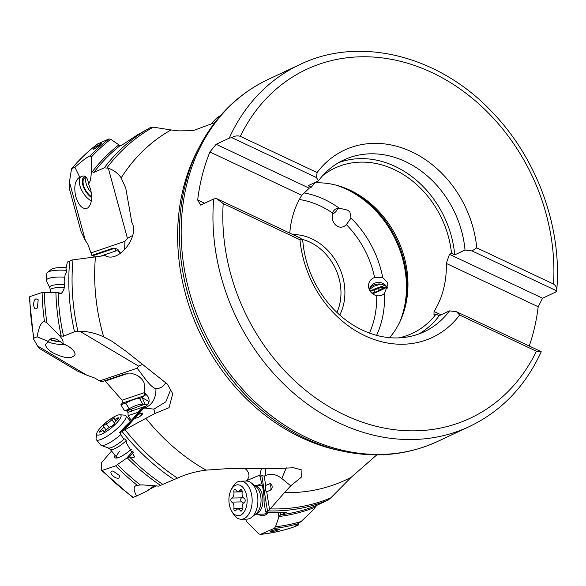 <?xml version="1.0" encoding="UTF-8"?>
<svg xmlns="http://www.w3.org/2000/svg" width="586" height="586" viewBox="0 0 586 586"><rect width="100%" height="100%" fill="white"/><g stroke="black" fill="none" stroke-linecap="round" stroke-linejoin="round"><path stroke-width="0.88" d="M220.658 115.427L216.725 117.998L210.513 124.474M260.045 474.96L246.303 480.798L247.717 479.304L248.977 476.411C249.021 473.334 247.841 470.829 245.424 468.91M238.209 468.793L237.616 468.778M131.191 420.492L128.151 415.642L127.946 412.398L126.627 410.896L124.532 410.705L120.819 404.78L122.276 403.146L122.086 400.194L104.872 380.702M136.999 368.279C139.614 370.359 150.448 388.335 155.957 388.511C156.052 398.421 152.279 404.933 144.654 408.039L140.398 409.438L142.669 408.244C148.69 405.168 150.456 401.271 147.972 396.568L144.427 392.583L144.119 382.914L143.372 381.318C140.801 377.303 137.285 374.806 132.81 373.824L124.73 373.985L101.861 381.72L99.62 380.922L94.91 378.109L86.787 375.172L37.511 345.93L33.673 339.25L33.973 338.107L37.116 336.811L48.36 341.47C50.667 336.862 55.384 337.507 62.504 343.396C63.742 342.239 62.995 339.953 60.255 336.554L59.552 335.719L63.574 336.21L74.495 331.749L79.784 331.229L138.684 366.177L136.999 368.279L99.62 380.922M94.624 256.998L93.071 255.65L91.856 255.393L87.71 243.857L85.417 240.714L69.434 182.026L71.507 168.893C79.352 159.473 88.068 151.159 97.65 143.944L109.003 138.919L110.71 139.292L118.892 144.837A207.612 171.302 64.9 0 0 92.244 171.793L91.321 170.724L91.16 174.547C90.786 179.36 89.914 182.444 88.53 183.792L90.647 189.49C92.529 198.442 91.541 204.609 87.68 207.993C82.78 209.847 78.795 205.979 75.733 196.398C73.851 187.447 74.84 181.279 78.7 177.895L79.85 177.375L74.92 167.237L71.902 168.585A217.062 179.096 64.9 0 1 97.84 143.826M380.717 284.115L373.575 286.378L369.334 289.748M261.327 468.925L260.089 473.928L260.213 478.249A42.683 25.176 -91.2 0 1 264.088 502.429L265.626 512.018L270.461 512.508L274.49 512.098L275.054 512.633L286.569 512.442L280.533 514.926L279.083 516.508A207.612 171.302 64.9 0 0 315.275 507.161L314.499 508.729L301.131 521.518L295.769 525.224L298.421 524.983L294.97 526.558M140.398 409.438L139.343 410.625A42.683 10.438 -39.1 0 1 125.294 426.352L119.727 432.585L123.016 438.196L125.008 439.2L126.239 440.745L126.364 442.972L134.634 456.868L133.916 457.395L129.301 457.036L127.199 457.805A207.612 171.302 64.9 0 0 160.505 485.391L179.353 477.304C187.417 473.803 196.317 471.408 206.045 470.133L227.28 468.668L280.672 468.412L293.491 467.731L301.988 470.031L301.497 477.063L290.729 485.823L284.43 492.65A195.724 161.494 64.9 0 0 351.197 477.275L330.797 497.88L328.043 500.1L316.777 505.352L315.275 507.161M298.421 524.983L298.809 523.496M258.909 533.934L260.528 534.337L274.211 528.426L275.486 526.792L279.083 516.508M270.937 530.967C277.141 528.982 279.932 528.521 279.295 529.598L273.486 531.385L270.212 531.443L270.937 530.967M279.998 528.982L279.295 529.598M295.073 526.528C283.829 530.52 272.19 533.157 260.155 534.439L260.528 534.337A217.062 179.096 64.9 0 0 295.176 526.484M245.556 519.159L246.574 521.54L258.909 533.941M259.92 476.433L261.803 475.634L264.191 476.096L265.37 475.605L265.846 468.859M142.486 484.864L137.227 485.274C133.344 485.97 133.132 489.552 136.582 496.027L132.912 497.499M160.505 485.391L158.879 486.146L142.193 484.871M156.638 485.809L147.32 490.328M136.582 496.027L147.196 490.98L154.492 485.53M111.567 451.008L101.525 462.706L101.385 470.243L102.213 470.426L115.64 465.841L127.199 457.805M111.86 471.181L112.988 470.968L119.654 475.649L119.002 477.949C115.757 479.766 108.234 472.616 111.86 471.181M101.385 470.243L132.802 497.58M138.186 412.251L128.151 415.642M128.305 409.431L130.825 409.365A1.436 1.055 -128.7 0 1 132.268 410.779A5.032 2.769 -84.1 0 1 131.579 411.167A1.436 1.165 71.3 0 0 130.334 409.636L128.305 409.431L124.532 410.705M128.737 409.145L129.088 408.764L125.726 403.117L120.819 404.78M146.104 394.1L142.149 397.564L139.571 398.436A42.683 10.438 -39.1 0 0 125.726 403.117L129.213 408.691C135.029 405.505 139.549 404.025 142.779 404.252L142.991 404.274M29.3 297.065L33.673 339.25M62.504 343.396L68.005 346.128C72.693 349.102 75.037 351.878 75.052 354.471C72.115 359.255 64.628 358.647 52.586 352.655C47.906 349.681 45.554 346.905 45.547 344.312L48.36 341.47M59.552 335.719L46.909 322.74L44.485 321.633C41.328 321.787 38.874 326.849 37.116 336.811M29.41 297.27L29.805 296.633L42.111 292.495L55.904 292.399A207.612 171.302 64.9 0 0 61.252 336.137M36.01 298.794L38.185 299.776L37.409 307.914L36.552 308.61C33.109 310.455 32.552 300.091 36.01 298.794M86.787 375.172L77.462 371.055L39.599 348.589L37.511 345.93M91.856 255.393L112.761 248.274L115.435 248.266L118.16 249.783L120.526 253.196M124.598 249.885L124.928 241.359L90.764 252.991M92.244 171.793L93.826 172.46L104.293 167.823A206.572 170.445 -115.1 0 1 150.133 127.726L137.41 134.89L121.39 145.467L120.101 145.606L118.892 144.837M124.928 241.359L127.433 238.363L108.322 168.219L104.293 167.823M91.321 170.724L91.709 167.098L91.306 157.092L90.376 155.81C88.127 156.337 82.978 160.146 74.92 167.237M100.499 143.629C101.693 143.812 99.532 145.636 94.038 149.093L93.196 149.342L95.423 146.888L101.415 143.467M85.417 240.714L81.044 231.543L69.478 189.095L69.434 182.026M108.322 168.219C113.918 170.189 118.189 173.405 121.156 177.88L125.756 188.077L131.821 222.35C140.069 236.202 118.189 264 105.048 255.525L95.437 256.888A195.724 161.494 64.9 0 0 103.671 336.884L111.823 341.162L125.668 351.007L167.435 384.174L172.724 393.733L169.068 407.695L154.916 413.489L145.899 418.301A195.724 161.494 64.9 0 0 206.045 470.133M214.732 122.657L192.919 130.715L178.679 130.868L171.031 129.953A195.724 161.494 64.9 0 0 121.156 177.88M376.82 454.875L351.197 477.275M369.656 288.378A11.859 11.764 175.8 0 1 386.965 287.111M369.253 289.565A9.698 9.625 175.8 0 1 387.463 288.056M376.688 295.71C379.992 296.164 382.599 295.351 384.511 293.286L387.807 284.606L387.258 282.115L382.731 277.669L374.579 277.493C370.455 279.061 368.426 282.049 368.491 286.466L369.041 289.023C370.447 292.509 372.996 294.736 376.688 295.71A89.094 73.514 -115.1 0 1 369.444 333.082M346.348 224.628C343.792 227.2 340.935 227.829 337.785 226.504L335.602 224.995C332.562 221.786 331.544 217.794 332.533 213.026C333.8 209.759 336.027 208.133 339.199 208.147L347.527 210.132L349.857 211.78L351.029 218.109L346.348 224.628A89.094 73.514 -115.1 0 1 374.579 277.493M332.299 214.124A9.698 9.046 133.5 0 0 337.895 208.25M132.832 235.345L127.433 238.363M74.495 331.749A206.572 170.445 -115.1 0 1 69.697 261.151L71.888 259.994L95.437 256.888M103.671 336.884C95.84 333.222 87.878 331.339 79.784 331.229M142.2 364.507L138.677 366.177M144.654 408.039L153.862 409.138L154.916 413.489M153.862 409.138L165.838 401.798L170.922 389.031M143.511 408.427L138.076 414.514L142.017 413.181A3.238 0.791 140.9 0 1 142.618 413.76A3.238 0.791 140.9 0 1 138.362 417.269L134.421 418.602L124.02 430.249L145.899 418.301M286.261 467.796L281.822 478.535L290.729 485.823M264.191 476.096L265.692 485.45L269.728 483.736A3.238 1.912 88.8 0 1 272.08 486.102A3.238 1.912 88.8 0 1 270.739 490.028L266.703 491.742L269.575 509.652L284.43 492.65M281.822 478.535C276.511 474.294 271.025 473.32 265.37 475.605M269.575 509.652L268.212 510.919L265.626 512.018M278.87 516.947L278.196 512.713M257.884 485.486A15.976 9.427 88.8 0 1 259.81 484.263A15.976 9.427 88.8 0 1 261.942 483.794M268.293 512.318A15.976 9.427 88.8 0 1 264.777 515.27A15.976 9.427 88.8 0 1 258.47 514.222M280.167 512.618L280.533 514.926M266.703 491.742L265.817 491.075L265.165 487.017L265.692 485.45M262.338 485.413A14.372 8.475 -91.2 0 0 260.865 485.809M255.371 514.281L263.392 514.12A14.372 8.475 -91.2 0 0 265.333 513.695A14.372 8.475 -91.2 0 0 267.472 512.23M124.02 430.249L122.247 431.692L119.727 432.585M126.744 458.054L133.11 450.927M131.389 449.235A15.976 3.912 140.9 0 1 118.284 457.659A15.976 3.912 140.9 0 1 116.731 458.047A15.976 3.912 140.9 0 1 115.054 455.307M133.872 451.923L129.301 457.036M134.421 418.602L138.01 414.588M147.445 404.933L145.189 404.604L142.149 397.564M139.571 398.436L142.779 404.252L145.189 404.604M119.918 451.03A14.372 3.516 -39.1 0 0 116.746 457.388A14.372 3.516 -39.1 0 0 117.867 457.791M155.957 388.511L159.128 388.21L162.337 386.804L165.97 382.695M69.697 261.151L67.361 262.008L65.94 268.835L66.65 270.197L66.482 272.16L65.105 274.863L64.101 281.353C65.134 286.847 64.057 290.964 60.885 293.703L59.552 293.886L57.926 292.626L55.904 292.399M61.427 293.381L57.926 292.626M50.513 339.331A11.859 2.864 -175.7 0 0 55.069 340.832A11.859 2.864 -175.7 0 0 60.314 341.594M150.133 127.726L153.32 127.162L171.031 129.953M120.057 145.775L120.101 145.606A206.572 170.445 64.9 0 0 93.826 172.46M79.85 177.375C84.611 174.328 87.504 176.467 88.53 183.792M91.284 192.618A11.859 5.955 57.3 0 1 88.31 188.619A11.859 5.955 57.3 0 1 86.296 177.353M86.318 177.353A11.859 5.955 -122.7 0 0 84.772 177.851A11.859 5.955 -122.7 0 0 85.695 190.296A11.859 5.955 -122.7 0 0 91.628 196.837M314.938 182.869A91.255 75.294 -115.1 0 1 347.608 189.117A91.255 75.294 -115.1 0 1 350.223 190.296A91.255 75.294 -115.1 0 1 404.355 310.104A91.255 75.294 -115.1 0 1 389.646 337.668M204.565 203.261L197.665 200.009A199.855 164.908 -115.1 0 1 209.913 151.964L301.805 195.299A91.255 75.294 64.9 0 0 289.784 233.111M301.805 195.299L309.232 188.194L311.291 187.227L308.09 185.718L318.381 180.891L316.499 177.58L231.873 137.673L229.221 138.157L216.139 144.288L309.232 188.194M231.873 137.673C234.642 135.879 237.462 135.439 240.326 136.355L317.092 172.555A103.466 85.373 64.9 0 1 411.797 151.862A103.466 85.373 64.9 0 1 476.755 247.849L472.045 250.933L465.02 250.039L454.729 254.866L451.528 253.357A91.255 75.294 64.9 0 0 394.327 169.61A91.255 75.294 64.9 0 0 334.906 168.087A91.255 75.294 64.9 0 0 322.637 175.683M315.539 182.217A91.255 75.294 64.9 0 0 311.291 187.227M197.665 200.009L200.639 205.107L213.722 198.969L216.366 198.493L300.999 238.399L299.966 239.762A103.466 85.373 64.9 0 0 364.924 335.749A103.466 85.373 64.9 0 0 459.629 315.048L456.545 311.752L449.521 310.858L439.229 315.686L436.028 314.169L433.97 315.136L434.043 311.481A91.255 75.294 64.9 0 0 446.29 263.429L449.469 254.324L542.563 298.223L538.19 306.764A199.855 164.908 -115.1 0 1 529.239 346.026M449.521 310.858A94.844 78.26 -115.1 0 1 424.227 331.742A94.844 78.26 -115.1 0 1 362.47 330.152A94.844 78.26 -115.1 0 1 302.881 241.703L300.999 238.399M459.629 315.048L536.395 351.248L541.178 351.659L541.076 352.069M299.966 239.762L223.2 203.562L216.366 198.493M476.755 247.849L553.521 284.049C555.953 285.631 557.008 287.894 556.678 290.839L555.653 292.084L542.563 298.223M472.045 250.933L556.678 290.839M451.528 253.357L449.469 254.324M538.19 306.764L446.29 263.429M434.043 311.481L441.097 314.807M456.545 311.752L541.178 351.659M439.229 315.686A94.844 78.26 -115.1 0 1 418.975 333.925M398.714 337.895A91.255 75.294 64.9 0 0 412.412 333.317A91.255 75.294 64.9 0 0 436.028 314.169M338.635 162.644A94.844 78.26 -115.1 0 1 454.729 254.866M316.499 177.58L317.092 172.555M318.381 180.891A94.844 78.26 -115.1 0 1 343.674 160.007A94.844 78.26 -115.1 0 1 465.02 250.039M209.913 151.964L216.139 144.288M369.993 290.964A15.448 1.846 -22.2 0 1 384.819 285.543M386.914 287.067A15.448 1.846 -22.2 0 1 372.586 293.798M371.846 293.183A4.981 0.593 -22.2 0 1 374.894 292.282L378.556 290.7A4.981 0.593 -22.2 0 1 383.317 288.166L385.324 287.074L384.394 287.228A4.981 0.593 -22.2 0 1 382.197 287.594A4.981 0.593 -22.2 0 1 382.885 286.95L380.299 287.601A4.981 0.593 -22.2 0 1 374.029 289.858L370.367 291.44A4.981 0.593 -22.2 0 1 370.345 291.498M231.155 489.852L232.459 487.376A19.038 11.229 88.8 0 1 240.538 481.172L246.281 481.055A19.038 11.229 88.8 0 1 251.05 482.732A19.038 11.229 88.8 0 1 256.426 509.901A19.038 11.229 88.8 0 1 251.76 517.255A19.038 11.229 88.8 0 1 247.065 519.123L241.322 519.24A19.038 11.229 88.8 0 1 232.994 513.373L231.587 510.948A15.448 9.112 88.8 0 1 230.108 492.306A15.448 9.112 88.8 0 1 231.155 489.852A15.448 9.112 88.8 0 1 243.307 487.882A15.448 9.112 88.8 0 1 245.944 508.223A15.448 9.112 88.8 0 1 231.587 510.948M240.538 481.172A19.038 11.229 88.8 0 1 250.544 490.731A19.038 11.229 88.8 0 1 250.683 510.018A19.038 11.229 88.8 0 1 241.322 519.24M240.084 490.16A4.981 2.937 88.8 0 1 238.092 491.566A4.981 2.937 88.8 0 1 235.916 490.035A2.095 1.238 -91.2 0 0 235.037 489.391A2.095 1.238 -91.2 0 0 235.001 489.391A2.095 1.238 -91.2 0 0 233.851 491.998A4.981 2.937 88.8 0 1 231.785 498.049A2.095 1.238 -91.2 0 0 231.03 499.008A2.095 1.238 -91.2 0 0 231.792 502.107A4.981 2.937 88.8 0 1 233.895 508.282A2.095 1.238 -91.2 0 0 234.026 509.886A2.095 1.238 -91.2 0 0 235.133 510.963A2.095 1.238 -91.2 0 0 235.975 510.369A4.981 2.937 88.8 0 1 237.967 508.963A4.981 2.937 88.8 0 1 240.143 510.494A2.095 1.238 -91.2 0 0 241.022 511.146A2.095 1.238 -91.2 0 0 241.058 511.146A2.095 1.238 -91.2 0 0 242.208 508.531A4.981 2.937 88.8 0 1 244.274 502.48A2.095 1.238 -91.2 0 0 245.029 501.521A2.095 1.238 -91.2 0 0 244.259 498.422A4.981 2.937 88.8 0 1 242.157 492.247A2.095 1.238 -91.2 0 0 240.919 489.566A2.095 1.238 -91.2 0 0 240.084 490.16L241.784 490.123M243.117 503.477A4.981 2.937 -91.2 0 0 241.659 501.902A2.095 1.238 88.8 0 1 240.89 498.803A2.095 1.238 88.8 0 1 241.644 497.851A4.981 2.937 -91.2 0 0 242.802 496.855M119.918 414.785A15.448 3.78 140.9 0 1 108.828 429.794A15.448 3.78 140.9 0 1 96.712 433.64A15.448 3.78 140.9 0 1 109.003 420.111A15.448 3.78 140.9 0 1 119.918 414.785L124.671 415.13A19.038 4.659 140.9 0 1 125.895 415.65L130.239 421.004A19.038 4.659 140.9 0 1 130.414 421.305M120.848 434.548A19.038 4.659 140.9 0 1 115.347 438.98A19.038 4.659 140.9 0 1 101.268 445.411A19.038 4.659 140.9 0 1 100.682 445.016L96.331 439.661A19.038 4.659 140.9 0 1 96.067 438.357L96.712 433.64M125.895 415.65A19.038 4.659 140.9 0 1 111.003 433.625A19.038 4.659 140.9 0 1 96.331 439.661M117.295 418.192A4.981 1.216 140.9 0 1 114.468 419.085A4.981 1.216 140.9 0 1 114.541 418.323A2.095 0.513 -39.1 0 0 114.57 418.001A2.095 0.513 -39.1 0 0 114.38 417.943A2.095 0.513 -39.1 0 0 111.772 419.723A4.981 1.216 140.9 0 1 106.183 423.81A2.095 0.513 -39.1 0 0 105.004 424.476A2.095 0.513 -39.1 0 0 103.363 426.454A2.095 0.513 -39.1 0 0 103.392 426.476A4.981 1.216 140.9 0 1 103.444 426.535A4.981 1.216 140.9 0 1 100.558 430.439A2.095 0.513 -39.1 0 0 99.539 431.486A2.095 0.513 -39.1 0 0 99.342 432.087A2.095 0.513 -39.1 0 0 100.536 431.714A4.981 1.216 140.9 0 1 103.363 430.82A4.981 1.216 140.9 0 1 103.297 431.582A2.095 0.513 -39.1 0 0 103.268 431.904A2.095 0.513 -39.1 0 0 103.451 431.963A2.095 0.513 -39.1 0 0 106.066 430.183A4.981 1.216 140.9 0 1 111.655 426.095A2.095 0.513 -39.1 0 0 112.827 425.429A2.095 0.513 -39.1 0 0 114.468 423.451A2.095 0.513 -39.1 0 0 114.446 423.429A4.981 1.216 140.9 0 1 114.387 423.378A4.981 1.216 140.9 0 1 117.273 419.466A2.095 0.513 -39.1 0 0 118.489 417.818A2.095 0.513 -39.1 0 0 117.295 418.192L117.874 418.909M64.731 277.171A19.038 4.6 -175.7 0 0 60.6 277.024A19.038 4.6 -175.7 0 0 46.338 280.401A19.038 4.6 -175.7 0 0 46.484 281.075L49.854 287.763A15.141 3.655 -175.7 0 1 61.083 284.54A15.141 3.655 -175.7 0 1 64.57 284.671M66.731 270.388A19.038 4.6 -175.7 0 0 61.112 270.139A19.038 4.6 -175.7 0 0 47.532 272.424A19.038 4.6 -175.7 0 0 46.851 273.523L46.338 280.401M66.159 267.721A15.448 3.728 -175.7 0 0 62.263 267.568A15.448 3.728 -175.7 0 0 51.246 269.421L47.532 272.424M298.757 523.525A217.062 179.096 -115.1 0 1 274.211 528.426M137.227 485.274A217.062 179.096 -115.1 0 1 115.64 465.841M102.213 470.426A217.062 179.096 64.9 0 0 133.337 497.389M132.268 410.779L146.09 406.039M131.579 411.167L127.946 412.398M144.156 404.428L130.825 409.365A3.589 1.978 95.9 0 1 130.334 409.636L126.627 410.896M142.83 397.088L143.973 395.806L122.276 403.146M145.804 394.715A15.09 8.043 41.8 0 1 143.973 395.806A2.154 1.743 71.3 0 0 143.87 392.825L122.086 400.194M144.442 392.591A12.936 6.893 41.8 0 1 143.87 392.825M137.139 375.406A12.936 6.893 41.8 0 1 141.98 379.325M127.814 373.436L105.275 381.061M44.485 321.633A217.062 179.096 -115.1 0 1 42.111 292.495M29.805 296.633A217.062 179.096 64.9 0 0 33.973 338.107M100.418 256.207L115.669 251.013A12.936 6.197 102.1 0 1 120.203 253.408M115.669 251.013A2.154 1.817 71.2 0 0 113.977 248.537L93.071 255.65M115.61 248.318A15.09 7.222 102.1 0 0 113.977 248.537L112.761 248.274M90.376 155.81A217.062 179.096 -115.1 0 1 109.003 138.919M342.949 451.271L338.481 450.312A195.724 161.494 -115.1 0 1 301.468 437.691A195.724 161.494 -115.1 0 1 197.68 150.126L199.797 146.082A198.991 164.19 64.9 0 0 305.321 438.438A198.991 164.19 -115.1 0 0 342.949 451.271C376.498 458.296 408.105 455 437.771 441.375A199.855 164.908 -115.1 0 1 307.635 438.035A199.855 164.908 64.9 0 1 182.51 256.053A199.855 164.908 64.9 0 1 268.036 79.491L299.82 64.585A199.855 164.908 64.9 0 0 229.221 138.157M351.029 218.109A94.844 78.26 -115.1 0 1 382.731 277.669M304.207 192.919A94.844 78.26 64.9 0 1 324.578 199.518A94.844 78.26 -115.1 0 1 339.199 208.147M399.923 321.736A94.844 78.26 64.9 0 0 346.451 189.256A94.844 78.26 64.9 0 0 335.837 185.088M384.511 293.286A94.844 78.26 -115.1 0 1 376.6 335.353M299.358 199.496A89.094 73.514 -115.1 0 1 332.533 213.026M339.763 315.056A52.095 42.983 64.9 0 0 311.957 238.883A52.095 42.983 64.9 0 0 292.963 234.605M72.986 259.825A205.708 169.735 64.9 0 0 77.901 331.222M125.052 429.714A205.708 169.735 64.9 0 0 177.492 478.132M270.322 508.89A205.708 169.735 64.9 0 0 330.797 497.88M328.043 500.1A206.572 170.445 -115.1 0 1 268.212 510.919M280.987 514.794A206.572 170.445 64.9 0 0 316.777 505.352M301.131 521.518A216.022 178.239 -115.1 0 1 275.486 526.792M261.803 475.634L267.509 511.234M270.739 490.028A7.186 5.648 67 0 0 269.728 483.736M265.165 487.017A7.186 5.648 -113 0 1 265.817 491.075M174.071 479.626A206.572 170.445 -115.1 0 1 122.247 431.692M129.718 457.19A206.572 170.445 64.9 0 0 162.798 484.358M140.296 484.93A216.022 178.239 -115.1 0 1 117.639 464.705M142.237 408.823L121.551 431.977M140.45 416.031A7.186 5.823 71.3 0 0 142.017 413.181M136.663 415.935A7.186 5.823 -108.7 0 1 134.304 418.58M142.237 397.769L149.086 401.513M58.117 292.883A206.572 170.445 64.9 0 0 63.574 336.21M46.909 322.74A216.022 178.239 -115.1 0 1 44.302 292.253M60.702 341.887A12.936 3.12 4.3 0 1 54.52 341.023A12.936 3.12 4.3 0 1 50.059 339.638M65.361 344.671A15.09 3.641 4.3 0 1 53.275 343.477A15.09 3.641 4.3 0 1 47.722 341.697M153.32 127.162A205.708 169.735 64.9 0 0 107.011 167.764M91.306 157.092A216.022 178.239 -115.1 0 1 110.71 139.292M91.621 197.621A12.936 6.497 57.3 0 1 85.197 190.516A12.936 6.497 57.3 0 1 85.029 176.554M91.321 200.983A15.09 7.581 57.3 0 1 82.633 191.974A15.09 7.581 57.3 0 1 80.407 177.126M403.922 311.525A94.309 77.813 -115.1 0 0 347.571 189.153A94.309 77.813 64.9 0 0 346.238 188.538M536.395 351.248A192.669 158.974 -115.1 0 1 344.59 414.954A192.669 158.974 -115.1 0 1 223.2 203.562M213.722 198.969A199.855 164.908 64.9 0 0 339.287 423.063A199.855 164.908 64.9 0 0 339.419 423.129A199.855 164.908 -115.1 0 0 469.554 426.469L437.771 441.375M240.326 136.355A192.669 158.974 -115.1 0 1 431.999 72.591A192.669 158.974 -115.1 0 1 553.521 284.049M336.913 312.433A49.217 40.61 64.9 0 0 309.833 242.128A49.217 40.61 -115.1 0 0 301.431 239.161M383.083 287.587L383.317 288.166M377.743 288.708L378.556 290.7M373.912 289.872L374.894 292.282M254.844 485.596A14.372 8.475 88.8 0 1 261.81 507.33A14.372 8.475 88.8 0 1 255.43 514.237M251.05 482.732L255.606 486.175A15.141 8.929 88.8 0 1 259.884 507.776A15.141 8.929 88.8 0 1 256.17 513.622L251.76 517.255M233.851 491.998L242.201 491.83M241.945 510.457L240.143 510.494M242.15 508.113L233.895 508.282M241.659 501.902L231.792 502.107M241.644 497.851L231.785 498.049M126.232 440.679A14.372 3.516 140.9 0 1 121.265 444.759A14.372 3.516 140.9 0 1 110.19 449.315L116.746 457.388M124.371 438.877A15.141 3.706 140.9 0 1 119.5 442.84A15.141 3.706 140.9 0 1 108.3 447.96L101.268 445.411M111.772 419.723L114.351 422.894M101.253 431.296L100.558 430.439M109.157 427.472L106.183 423.81M64.299 287.631A14.372 3.472 -175.7 0 0 61.069 287.514A14.372 3.472 -175.7 0 0 50.301 290.07L50.132 292.289M541.061 352.098C525.276 386.342 501.44 411.138 469.554 426.469M556.678 290.876C562.428 228.599 537.662 159.502 492.994 112.959C440.027 55.743 359.921 35.299 299.82 64.585M199.797 146.082C215.846 115.786 238.59 93.592 268.036 79.491M381.925 286.935L382.197 287.594M254.778 485.545L262.33 485.391M242.194 491.478L238.092 491.566M242.245 508.875L237.967 508.963M110.19 449.315L108.3 447.96M115.845 420.785L114.468 419.085M104.103 431.736L103.363 430.82M106.249 429.985L103.444 426.535M50.301 290.07L49.854 287.763"/></g></svg>
